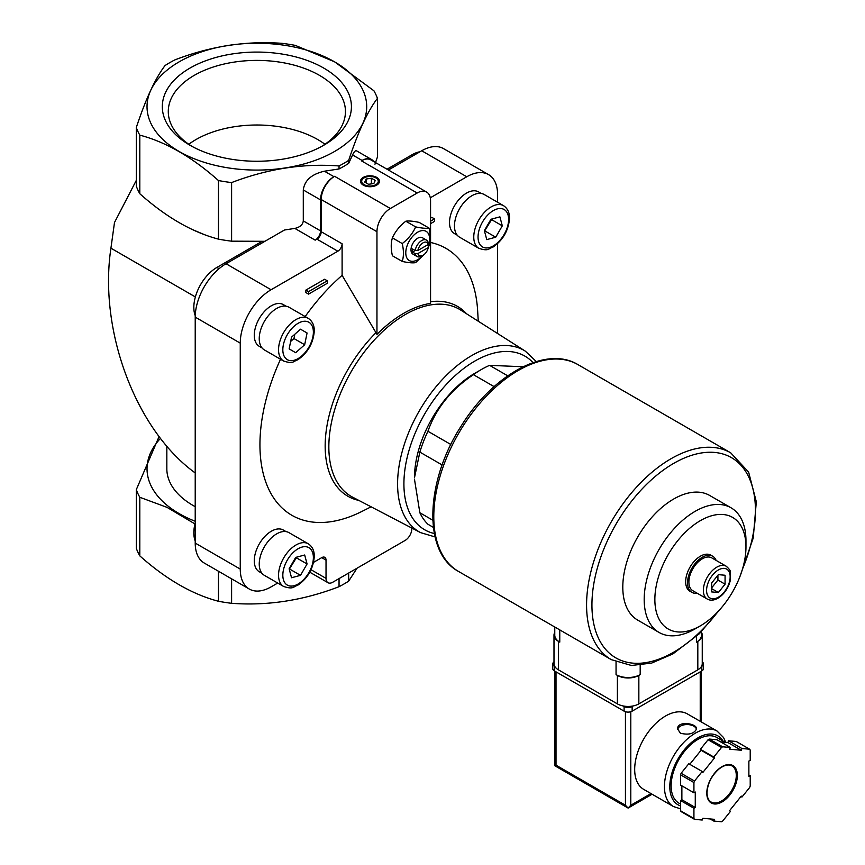 <?xml version="1.0" encoding="UTF-8"?>
<svg xmlns="http://www.w3.org/2000/svg" width="865" height="865" viewBox="0 0 865 865"><rect width="100%" height="100%" fill="white"/><g stroke="black" fill="none" stroke-linecap="round" stroke-linejoin="round"><path stroke-width="1.3" d="M286.066 531.629L283.342 530.05A24.069 13.894 120 0 0 271.307 531.24A24.069 13.894 120 0 0 255.575 552.454A24.069 13.894 120 0 0 259.262 571.743L261.998 573.322M481.297 193.49L478.561 191.911A24.069 13.894 120 0 0 466.527 193.1A24.069 13.894 120 0 0 450.806 214.315A24.069 13.894 120 0 0 454.493 233.604L457.217 235.183M286.066 306.199L283.342 304.621A24.069 13.894 120 0 0 271.307 305.81A24.069 13.894 120 0 0 255.575 327.024A24.069 13.894 120 0 0 259.262 346.314L261.998 347.892M430.565 242.481A154.111 88.976 -60 0 1 477.653 310.827L478.259 321.229M371.107 506.825L361.797 511.496A154.111 88.976 -60 0 1 270.334 492.369A154.111 88.976 -60 0 1 280.53 359.245M305.172 316.568A154.111 88.976 -60 0 1 342.108 275.34L342.108 243.779L321.207 231.712L321.207 199.523A18.954 10.942 120 0 1 334.604 176.309L333.933 176.687A18.954 10.942 120 0 0 320.537 199.901L320.537 230.858L303.291 220.91L303.291 189.954C304.567 180.374 311.616 174.125 324.429 171.205L339.048 168.945L339.048 165.961C303.41 163.236 267.588 168.772 231.604 182.58L231.604 241.173L264.895 241.313M277.708 583.053L271.08 586.881A43.596 25.172 120 0 1 249.282 589.043A43.596 25.172 120 0 1 240.254 569.084L240.254 343.135A43.596 25.172 120 0 1 271.08 289.743L337.826 251.207A6.066 3.503 120 0 0 342.108 243.779M313.573 562.347L321.737 557.633A6.066 3.503 120 0 1 324.775 557.33A6.066 3.503 120 0 1 326.029 560.109L326.029 578.371A9.472 5.471 120 0 0 327.986 582.707A9.472 5.471 120 0 0 332.733 582.242L405.101 540.452A9.472 5.471 120 0 0 411.805 528.85L411.805 528.05M497.58 333.512L497.58 243.638M497.58 202.226L497.58 194.571A43.596 25.172 120 0 0 488.552 174.611A43.596 25.172 120 0 0 466.754 176.774L430.294 197.815M305.875 290.089L324.635 279.254L327.316 280.801L308.546 291.635L305.875 290.089L305.875 292.565L308.546 294.111L327.316 283.277L327.316 280.801M430.565 218.088L431.851 217.353L434.533 218.899L430.565 221.191M433.376 527.39L427.926 524.244A94.772 54.711 -60 0 1 419.849 512.74L432.781 520.222M442.156 464.97L419.849 452.092A94.772 54.711 -60 0 1 427.926 431.267L450.849 444.502M494.099 386.612L473.414 374.675A94.772 54.711 -60 0 1 481.491 369.442A94.772 54.711 -60 0 1 489.579 365.344L507.712 375.821M419.849 452.092L414.486 477.772A85.289 49.24 -60 0 1 467.522 378.016A85.289 49.24 -60 0 1 474.799 373.312L481.491 369.442M523.098 366.749L489.579 365.344M414.486 479.318L419.849 512.74M473.414 374.675C451.227 389.434 436.068 408.291 427.926 431.267M376.956 334.355A108.568 62.68 -60 0 1 430.565 303.399L430.565 200.756A18.954 10.942 120 0 0 426.64 192.084A18.954 10.942 120 0 0 417.168 193.014L390.364 208.497A18.954 10.942 120 0 0 376.956 231.712L376.956 334.355L342.108 275.34M195.22 521.281A109.833 63.415 180 0 1 160.479 438.393M195.22 506.685A90.036 51.976 180 0 1 166.837 468.798L166.837 446.199M159.074 436.555L136.292 489.687L136.292 548.28A123.198 71.125 180 0 0 139.806 555.871L139.806 497.278A123.198 71.125 180 0 1 136.292 489.687M139.806 497.278L167.075 507.387L194.96 523.931M374.967 164.22L377.454 156.965L377.454 98.372C367.906 110.709 358.305 131.393 348.66 160.403L348.66 163.388A123.198 71.125 180 0 1 339.048 168.945M231.604 241.173A123.198 71.125 180 0 1 218.467 239.14C192.235 232.231 166.026 217.093 139.806 193.728A123.198 71.125 180 0 1 136.292 186.148L136.292 127.555C145.839 98.74 155.43 78.066 165.074 65.524A123.198 71.125 180 0 1 174.698 59.966C210.336 46.213 246.147 40.677 282.141 43.347A123.198 71.125 180 0 1 295.279 45.38L334.604 61.826L373.929 90.793A123.198 71.125 180 0 1 377.454 98.372M136.292 180.407L114.494 222.521L110.925 248.19C98.513 330.571 135.794 429.992 195.22 472.95M337.826 251.207L316.914 239.14L315.174 240.146A7.58 4.379 120 0 0 320.537 230.858M316.914 239.14A6.066 3.503 120 0 0 321.207 231.712M203.848 234.404L191.695 229.268M488.552 174.611L443.518 148.607A43.596 25.172 120 0 0 421.72 150.769L388.407 170.005M348.66 573.041L348.66 581.139A123.198 71.125 180 0 1 339.048 586.686C303.41 600.44 267.588 605.976 231.604 603.305A123.198 71.125 180 0 1 218.467 601.272C192.246 594.374 166.037 579.236 139.806 555.871M339.048 578.588L339.048 586.686M231.604 578.836L231.604 603.305M357.029 568.208L348.66 581.139M348.66 160.403A123.198 71.125 180 0 1 339.048 165.961M271.08 289.743L226.046 263.749L284.488 230.004L294.835 228.403C299.96 227.236 302.782 224.738 303.291 220.91M348.66 163.388L352.574 154.954C354.131 151.678 355.472 150.315 356.585 150.856L371.561 159.506A18.954 10.942 120 0 0 362.078 160.447L361.408 160.825A18.954 10.942 120 0 1 370.89 159.895L426.64 192.084M334.539 61.826A109.833 63.415 180 0 1 285.299 167.918A109.833 63.415 180 0 1 150.769 90.252A109.833 63.415 180 0 1 334.539 61.826M231.604 182.58A123.198 71.125 180 0 1 218.467 180.547C192.246 157.181 166.037 142.044 139.806 135.135A123.198 71.125 180 0 1 136.292 127.555M218.467 180.547L218.467 239.14M139.806 135.135L139.806 193.728M218.467 571.246L218.467 601.272M323.726 145.266A94.555 54.592 180 0 1 190.008 145.266A94.555 54.592 180 0 1 190.008 68.065A94.555 54.592 180 0 1 323.726 68.065A94.555 54.592 180 0 1 323.726 145.266L323.726 145.266M373.723 161.528A18.954 10.942 120 0 0 371.561 159.506M376.686 177.39A9.472 5.471 180 0 1 376.686 185.132A9.472 5.471 180 0 1 363.289 185.132A9.472 5.471 180 0 1 363.289 177.39A9.472 5.471 180 0 1 376.686 177.39M226.046 263.749A43.596 25.172 120 0 0 195.22 317.131L195.22 543.079A43.596 25.172 120 0 0 204.248 563.039L249.282 589.043M195.22 522.914A32.6 18.825 120 0 0 195.22 541.068M261.825 241.486L216.888 267.436A32.6 18.825 120 0 0 195.241 315.703M419.979 151.775A32.6 18.825 120 0 0 412.118 154.716L387.023 169.205M718.372 574.652L725.075 575.247L725.075 584.178L718.372 592.514L711.668 591.92L711.668 582.988L718.372 574.652M707.289 599.067L692.811 590.709A18.954 10.942 -60 0 1 692.811 568.824A18.954 10.942 -60 0 1 711.765 557.882L726.243 566.24A18.954 10.942 -60 0 0 707.289 577.182A18.954 10.942 -60 0 0 707.289 599.067C710.273 600.753 713.809 600.483 717.896 598.245C723.778 594.515 727.833 588.924 730.049 581.485L730.233 571.549C730.482 570.673 729.152 568.9 726.243 566.24M697.158 593.217A20.847 12.034 -60 0 1 691.859 592.352A20.847 12.034 -60 0 1 691.859 568.283A20.847 12.034 -60 0 1 712.717 556.238A20.847 12.034 -60 0 1 716.112 560.39M691.859 592.352L689.989 591.271A20.847 12.034 -60 0 1 689.989 567.191A20.847 12.034 -60 0 1 710.835 555.157L712.717 556.238M695.082 628.898L700.412 625.817A64.421 37.195 -60 0 1 654.859 599.521A64.421 37.195 -60 0 1 700.412 520.611A64.421 37.195 -60 0 1 745.965 546.918A64.421 37.195 -60 0 1 700.412 625.817L695.082 628.898A71.968 41.552 -60 0 1 659.098 632.466A71.968 41.552 -60 0 1 659.098 549.361A71.968 41.552 -60 0 1 731.066 507.809A71.968 41.552 -60 0 1 745.965 540.755L745.965 546.918M659.098 632.466L637.7 620.108A71.968 41.552 -60 0 1 637.7 537.014A71.968 41.552 -60 0 1 709.668 495.461L731.066 507.809M711.668 587.822L717.918 580.047L717.918 575.214M717.918 580.047L725.075 584.178M711.668 588.654L718.372 592.514M376.059 177.995A8.888 5.136 180 0 1 376.275 178.114L376.275 178.114A8.888 5.136 180 0 1 376.47 185.251M363.505 185.251A8.888 5.136 180 0 1 363.7 178.114A8.888 5.136 180 0 1 363.916 177.995M375.853 177.866L375.853 177.866A8.293 4.79 180 0 1 375.853 184.645A8.293 4.79 180 0 1 364.122 184.645A8.293 4.79 180 0 1 364.122 177.866A8.293 4.79 180 0 1 375.853 177.866M371.399 178.212L366.122 179.023L364.706 182.072L368.577 184.31L373.853 183.488L375.269 180.439L371.399 178.212L371.399 183.867M366.122 182.893L366.122 179.023M415.654 226.89C412.767 233.345 408.302 238.902 402.247 243.562C403.814 250.428 403.814 256.386 402.247 261.435L392.407 255.759C390.839 248.893 390.839 242.935 392.407 237.886C395.294 231.442 399.76 225.884 405.815 221.213C408.691 220.705 413.156 221.105 419.211 222.413L429.051 228.09C426.175 228.598 421.709 228.198 415.654 226.89L405.815 221.213M429.051 245.963C430.629 240.913 430.629 234.956 429.051 228.09M402.247 261.435C408.269 262.744 412.746 263.144 415.654 262.636L423.612 254.916M402.247 243.562L392.407 237.886M428.283 247.574A7.623 4.401 -60 0 1 423.061 255.262A7.623 4.401 -60 0 1 417.849 253.596L428.283 247.574L428.316 246.038L426.942 245.249M417.849 250.504L428.283 244.481A7.623 4.401 -60 0 0 423.061 242.827A7.623 4.401 -60 0 0 417.849 250.504L415.178 250.526A9.472 5.471 -60 0 1 419.817 241.984A9.472 5.471 -60 0 1 426.488 240.081A9.472 5.471 -60 0 1 428.316 242.946L428.283 244.481M423.061 255.262L421.742 256.018A9.472 5.471 -60 0 1 417.006 256.494A9.472 5.471 -60 0 1 415.178 253.618L417.849 253.596M415.178 253.618L412.475 252.061L415.157 250.515M415.178 250.526L412.475 248.969A9.472 5.471 120 0 0 412.475 252.061M417.006 256.494L412.962 254.159A9.472 5.471 -60 0 1 412.962 243.216A9.472 5.471 -60 0 1 422.434 237.734L426.488 240.081M422.877 255.37A16.867 9.742 -60 0 1 417.698 259.716A16.867 9.742 -60 0 1 405.923 250.58A16.867 9.742 -60 0 1 421.406 230.717A16.867 9.742 -60 0 1 428.316 246.114M308.546 291.635L308.546 294.111M430.565 223.667L434.533 221.375L434.533 218.899M308.286 318.363L288.986 307.226A24.642 14.229 120 0 0 276.659 308.448A24.642 14.229 120 0 0 260.57 330.16A24.642 14.229 120 0 0 264.344 349.903L283.644 361.04C293.559 364.252 293.019 361.278 297.668 359.862C307.659 352.974 313.195 343.459 314.265 331.317C314.449 325.478 312.449 321.164 308.286 318.363A24.642 14.229 120 0 0 295.96 319.585A24.642 14.229 120 0 0 279.871 341.297A24.642 14.229 120 0 0 283.644 361.04M291.537 337.155L289.137 348.898L295.7 352.693L304.675 344.735L307.075 332.993L300.512 329.197L291.537 337.155M503.506 205.654L484.205 194.506A24.642 14.229 120 0 0 471.89 195.728A24.642 14.229 120 0 0 455.79 217.45A24.642 14.229 120 0 0 459.575 237.194L478.864 248.331C488.79 251.542 488.249 248.569 492.899 247.152C502.889 240.265 508.415 230.75 509.496 218.607C509.669 212.768 507.679 208.454 503.506 205.654A24.642 14.229 120 0 0 491.19 206.876A24.642 14.229 120 0 0 475.09 228.587A24.642 14.229 120 0 0 478.864 248.331M499.894 216.856L490.931 219.267L484.368 230.631L486.768 239.605L495.732 237.205L502.305 225.83L499.894 216.856M308.286 543.793L288.986 532.656A24.642 14.229 120 0 0 276.659 533.878A24.642 14.229 120 0 0 260.57 555.59A24.642 14.229 120 0 0 264.344 575.333L283.644 586.47C293.559 589.681 293.019 586.708 297.668 585.291C307.659 578.404 313.195 568.889 314.265 556.746C314.449 550.908 312.449 546.593 308.286 543.793A24.642 14.229 120 0 0 295.96 545.015A24.642 14.229 120 0 0 279.871 566.726A24.642 14.229 120 0 0 283.644 586.47M304.675 555.006L295.7 557.406L289.137 568.781L291.537 577.744L300.512 575.344L307.075 563.969L304.675 555.006M484.497 231.15L491.579 219.634L502.305 225.83M485.016 231.009L495.732 237.205M300.512 329.197L307.075 332.993M290.662 341.459L293.949 338.539L294.835 334.236M293.949 338.539L304.675 344.735M289.278 569.289L296.349 557.784L307.075 563.969M289.786 569.148L300.512 575.344M192.192 146.488A88.576 51.143 180 0 1 168.307 112.666A88.576 51.143 180 0 1 256.873 60.399A88.576 51.143 180 0 1 345.427 112.666A88.576 51.143 180 0 1 321.553 146.488M188.797 144.26A86.165 49.748 180 0 1 324.948 144.26M554.768 627.006L554.768 635.17A17.062 9.85 0 0 0 559.763 642.133L559.763 629.893M554.768 632.38A15.159 8.758 0 0 0 553.989 635.17A15.159 8.758 0 0 0 558.422 641.354L559.763 642.133M553.989 635.17L553.989 663.639A15.159 8.758 0 0 0 558.422 669.834L617.394 703.883A15.159 8.758 0 0 0 638.846 703.883L697.817 669.834A15.159 8.758 0 0 0 702.25 663.639L702.25 635.17A15.159 8.758 0 0 0 701.472 632.38M640.187 674.624A17.062 9.85 0 0 1 616.053 674.624L617.394 675.403A15.159 8.758 0 0 0 638.846 675.403L640.187 674.624L640.187 665.282M701.472 631.666L701.472 635.17A17.062 9.85 0 0 1 696.476 642.133L697.817 641.354A15.159 8.758 0 0 0 702.25 635.17M725.703 742.321L723.562 737.564L717.063 731.044L687.307 713.863A43.596 25.172 120 0 0 653.713 725.551A43.596 25.172 120 0 0 634.683 769.418A43.596 25.172 120 0 0 643.711 789.377L673.467 806.558L680.528 808.807M680.387 733.206C688.713 735.228 694.108 733.801 696.563 728.903C697.136 723.281 677.046 720.437 677.609 728.903L680.387 733.206M713.798 821.069L721.486 821.75A45.488 26.264 120 0 0 722.653 821.069L730.341 811.511L729.671 810.559L741.273 796.124L741.943 797.076L749.631 787.518A45.488 26.264 120 0 0 750.215 786.004L750.215 775.764L748.874 776.532L748.874 761.059L750.215 760.292L750.215 750.041A45.488 26.264 120 0 0 749.631 749.209L741.943 748.528L741.273 750.247L729.671 749.209L730.341 747.49L722.653 746.798A45.488 26.264 120 0 0 721.486 747.479L713.798 757.037L714.468 757.989L702.867 772.423L702.196 771.472L694.509 781.03A45.488 26.264 120 0 0 693.925 782.544L693.925 792.783L695.265 792.016L695.265 807.488L693.925 808.267L693.925 818.506A45.488 26.264 120 0 0 694.509 819.339L702.196 820.031L702.867 818.301L714.468 819.339L713.798 821.069L710.143 818.95M681.869 785.82L681.869 799.747L680.528 800.525L680.528 810.765A45.488 26.264 120 0 0 681.112 811.608L694.509 819.339M680.528 810.765L693.925 818.506M702.196 771.472L688.789 763.741L681.112 773.288A45.488 26.264 120 0 0 680.528 774.802L693.925 782.544M681.112 773.288L694.509 781.03M730.341 747.49L716.934 739.748L709.257 739.067A45.488 26.264 120 0 0 708.078 739.737L721.486 747.479M709.257 739.067L722.653 746.798M720.599 741.867L727.876 742.516L728.546 740.786L736.223 741.467L749.631 749.209M680.528 774.802L680.528 785.052L693.925 792.783M708.078 739.737L700.401 749.295L701.072 750.247L689.773 764.303M625.438 711.722L625.438 805.25L628.12 808.072L554.908 765.806L556.011 765.168L556.011 671.846M652.113 794.221L628.12 808.072L630.801 805.25L630.801 711.722M725.13 742.267L716.901 737.521A37.909 21.884 120 0 0 687.686 747.674A37.909 21.884 120 0 0 671.143 785.82A37.909 21.884 120 0 0 678.993 803.174L680.528 804.061M748.874 774.986L750.215 775.764M728.546 740.786L741.943 748.528M727.876 742.516L741.273 750.247M700.401 749.295L713.798 757.037M701.072 750.247L714.468 757.989M681.869 799.747L695.265 807.488M680.528 800.525L693.925 808.267M740.97 796.514L741.943 797.076M702.25 661.898A5.687 3.287 180 0 1 703.494 663.952L703.494 668.591A5.687 3.287 180 0 1 701.829 670.916L632.142 711.149A5.687 3.287 180 0 1 624.098 711.149L554.411 670.916A5.687 3.287 180 0 1 552.735 668.591L552.735 663.952A5.687 3.287 180 0 1 553.989 661.898M703.494 663.952A5.687 3.287 180 0 1 701.829 666.277L701.418 666.515M633.094 705.959L632.142 706.51A5.687 3.287 180 0 1 624.098 706.51L623.146 705.959M554.822 666.515L554.411 666.277A5.687 3.287 180 0 1 552.735 663.952M696.509 729.422A9.472 5.471 0 0 0 687.015 724.556A9.472 5.471 0 0 0 677.663 729.498M376.956 231.712L321.207 199.523M195.371 296.944L110.925 248.19M466.754 176.774L421.72 150.769M362.078 160.447L352.574 154.954M417.168 193.014L361.408 160.825M333.933 176.687L324.429 171.205M390.364 208.497L334.604 176.309M320.537 199.901L303.291 189.954M315.174 240.146L294.835 228.403M240.254 343.135L195.22 317.131M240.254 569.084L195.22 543.079M326.029 578.371L311.043 569.721M326.029 560.109L321.737 557.633M216.888 267.436L219.072 268.691M412.118 154.716L413.502 155.516M430.565 301.712A109.606 63.275 -60 0 1 466.581 313.8M358.845 500.424A109.606 63.275 -60 0 1 325.759 434.652A109.606 63.275 -60 0 1 375.853 332.82M420.606 532.635L352.574 497.148A108.082 62.399 -60 0 1 351.222 371.615A108.082 62.399 -60 0 1 460.623 310.016L525.369 351.179A104.795 60.507 -60 0 0 419.287 410.907A104.795 60.507 -60 0 0 420.606 532.635L435.052 536.916M718.372 597.207A16.684 9.634 -60 0 1 708.154 582.675A16.684 9.634 -60 0 1 728.59 570.878A16.684 9.634 -60 0 1 718.372 597.207M434.327 533.521A100.254 57.879 -60 0 1 424.672 414.011A100.254 57.879 -60 0 1 532.991 362.619M298.111 323.305A21.603 12.478 120 0 0 284.877 357.407A21.603 12.478 120 0 0 311.335 342.129A21.603 12.478 120 0 0 298.111 323.305M493.331 210.584A21.603 12.478 120 0 0 480.097 244.687A21.603 12.478 120 0 0 506.566 229.409A21.603 12.478 120 0 0 493.331 210.584M298.111 548.734A21.603 12.478 120 0 0 284.877 582.837A21.603 12.478 120 0 0 311.335 567.559A21.603 12.478 120 0 0 298.111 548.734M458.515 571.441A119.413 68.941 -60 0 1 458.515 433.56A119.413 68.941 -60 0 1 577.928 364.608C546.129 345.113 492.682 374.686 461.164 426.067C425.299 481.275 422.52 552.227 458.515 571.441L611.306 659.649A119.413 68.941 -60 0 1 611.306 521.768A119.413 68.941 -60 0 1 730.709 452.828L577.928 364.608M717.809 611.782A115.618 66.756 -60 0 1 673.684 652.188A115.618 66.756 -60 0 1 593.401 586.308A115.618 66.756 -60 0 1 704.013 452.611A115.618 66.756 -60 0 1 742.516 568.997M558.422 669.834L558.422 641.354M617.394 703.883L617.394 675.403M616.053 674.624L616.053 662.006M696.476 642.133L696.476 636.435M638.846 703.883L638.846 675.403M697.817 669.834L697.817 641.354M717.063 731.044A43.596 25.172 120 0 0 683.469 742.721A43.596 25.172 120 0 0 664.439 786.599A43.596 25.172 120 0 0 673.467 806.558M706.791 793.097A21.603 12.478 120 0 0 729.714 795.14A21.603 12.478 120 0 0 729.714 764.584A21.603 12.478 120 0 0 706.791 793.097M700.228 721.324L700.228 671.846M650.999 793.583L630.801 805.25M625.438 805.25L556.011 765.168M722.967 741.024A39.801 22.977 120 0 0 691.319 742.592A39.801 22.977 120 0 0 669.802 786.599A39.801 22.977 120 0 0 680.528 805.931M711.106 802.017A20.847 12.034 120 0 0 731.963 789.983A20.847 12.034 120 0 0 731.963 765.914C728.514 764.011 724.178 765.06 718.934 769.05C711.506 775.743 707.538 783.658 707.019 792.783C707.127 797.422 708.489 800.503 711.106 802.017M701.829 666.277L701.829 670.916M632.142 706.51L632.142 711.149M624.098 706.51L624.098 711.149M554.411 666.277L554.411 670.916M327.986 582.707L309.778 572.198M536.3 361.559L525.369 351.179M611.306 659.649L631.461 665.488L651.691 663.066L672.905 653.918L699.352 633.731L722.989 605.868M739.975 576.436L753.242 537.987L756.313 501.776L748.636 472.139L730.709 452.828M554.908 765.806L554.908 671.197M701.331 721.961L701.331 671.197"/></g></svg>
